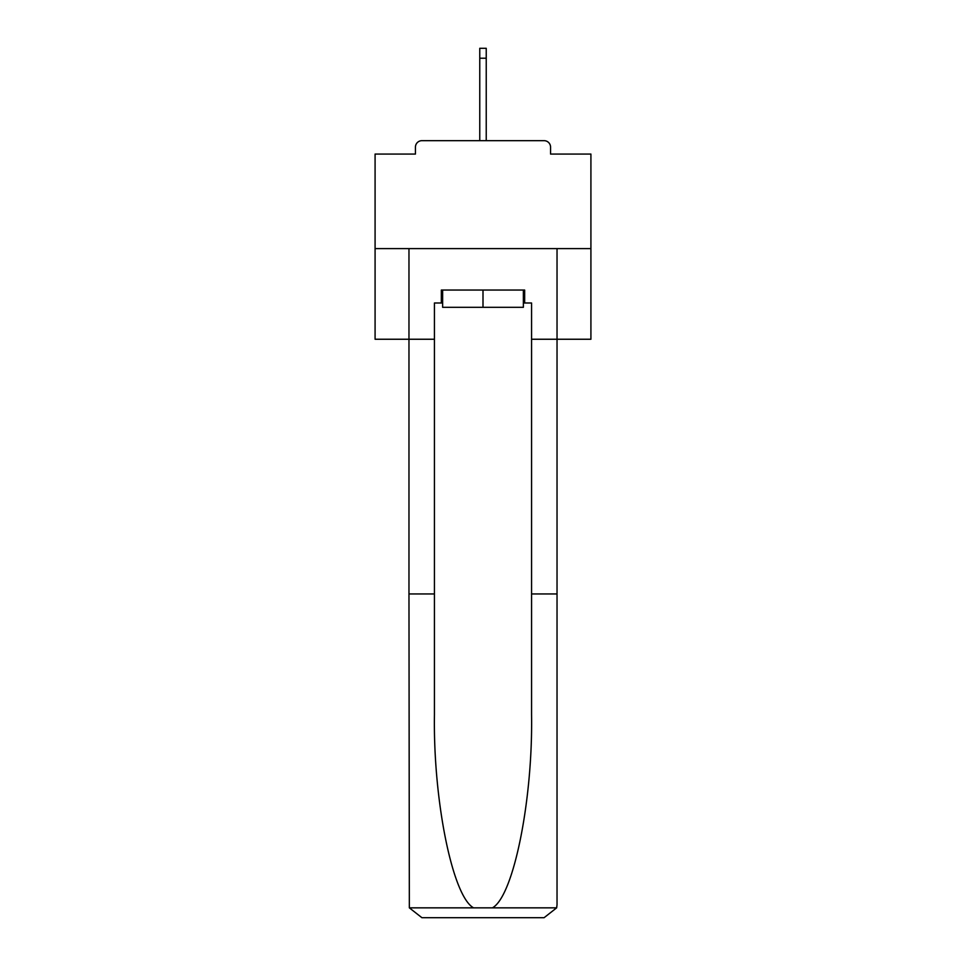 <?xml version="1.0" encoding="UTF-8"?>
<svg xmlns="http://www.w3.org/2000/svg" width="966" height="966" viewBox="0 0 966 966"><rect width="100%" height="100%" fill="white"/><g stroke="black" fill="none" stroke-linecap="round" stroke-linejoin="round"><path stroke-width="1.45" d="M550.56 154.065L550.56 147.158L550.56 154.065L590.914 154.065L590.914 339.247L531.566 339.247L531.566 302.986L524.659 302.986L524.659 290.041L441.341 290.041L441.341 302.986L442.633 302.986M590.914 248.6L375.086 248.6L375.086 339.247L408.968 339.247L408.968 248.6L557.032 248.6L557.032 904.756L557.032 593.945L531.566 593.945L531.566 339.247M375.086 248.6L375.086 154.065L415.44 154.065L415.44 147.158L415.44 154.065M550.56 147.158A6.472 6.472 0 0 0 544.087 140.674L421.913 140.674A6.472 6.472 0 0 0 415.44 147.158M544.087 140.674L516.665 140.674M449.335 140.674L421.913 140.674M442.633 290.041L442.633 307.309L523.367 307.309L523.367 290.041M483 290.041L483 307.309M441.341 302.986L434.434 302.986L434.434 593.945L408.968 593.945L409.343 907.847L421.913 917.7L544.087 917.7L454.72 917.7M511.28 917.7L544.087 917.7L556.658 907.847L557.032 904.756M434.434 593.945L434.434 714.695C433.094 800.476 452.583 896.581 473.594 907.847L492.406 907.847C513.417 896.581 532.906 800.476 531.566 714.695L531.566 593.945M434.434 339.247L408.968 339.247L408.968 593.945M523.367 302.986L524.659 302.986M486.236 58.226L479.764 58.226L479.764 48.3L486.236 48.3L486.236 140.674M479.764 58.226L479.764 140.674M409.343 907.847L473.594 907.847M492.406 907.847L556.658 907.847"/></g></svg>
